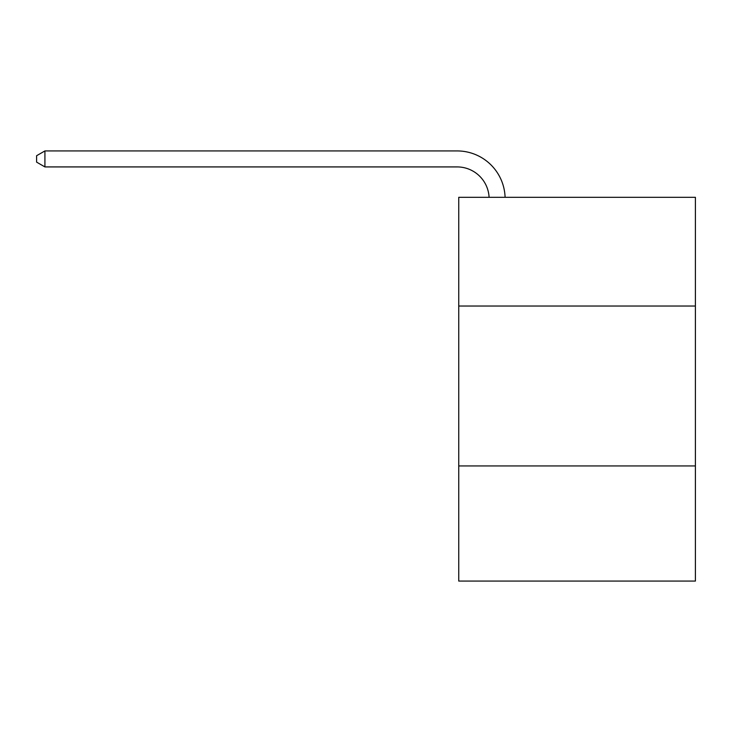 <?xml version="1.0" encoding="UTF-8"?>
<svg xmlns="http://www.w3.org/2000/svg" width="732" height="732" viewBox="0 0 732 732"><rect width="100%" height="100%" fill="white"/><g stroke="black" fill="none" stroke-linecap="round" stroke-linejoin="round"><path stroke-width="1.1" d="M695.4 306.04L695.4 197.301L458.744 197.301L458.744 306.04L695.4 306.04L695.4 581.071L458.744 581.071L458.744 306.04M695.4 465.936L458.744 465.936M489.086 197.301A31.979 31.979 -145.9 0 0 457.143 166.923L44.917 166.923L36.6 162.12L36.6 155.724L44.917 150.929L457.143 150.929A47.973 47.973 34.1 0 1 505.089 197.301M44.917 150.929L44.917 166.923"/></g></svg>
